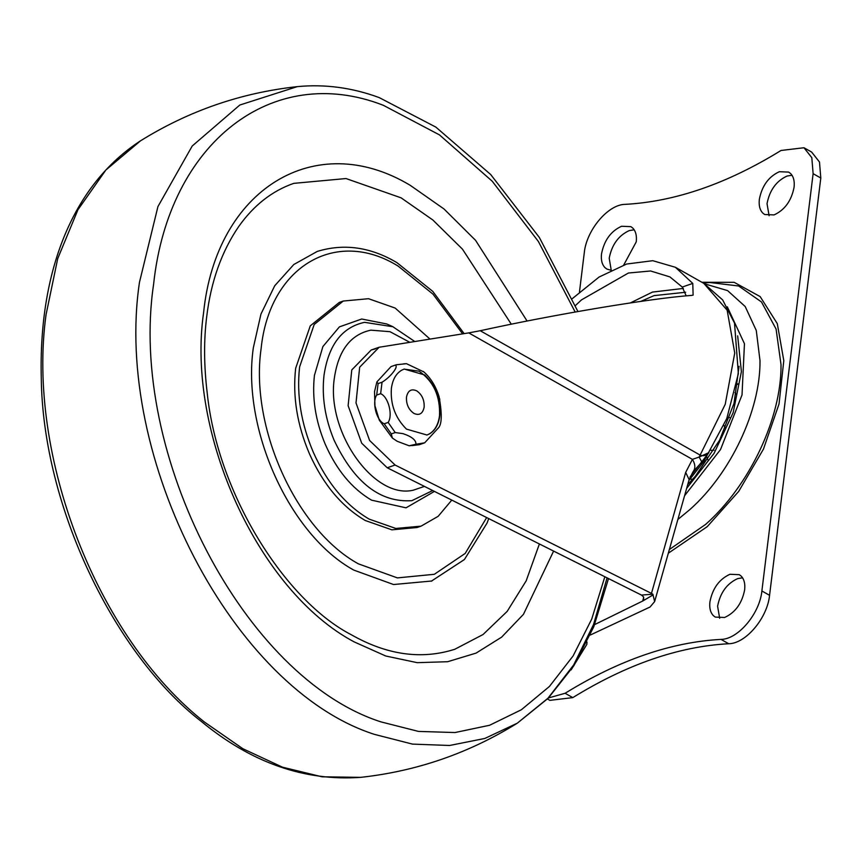 <?xml version="1.0" encoding="UTF-8"?>
<svg xmlns="http://www.w3.org/2000/svg" width="864" height="864" viewBox="0 0 864 864"><rect width="100%" height="100%" fill="white"/><g stroke="black" fill="none" stroke-linecap="round" stroke-linejoin="round"><path stroke-width="1.3" d="M392.591 326.57L386.791 323.978L361.703 319.01L339.401 326.884L322.898 346.54L314.453 375.289C311.926 397.753 315.468 420.606 325.069 443.837C336.388 469.811 351.886 488.581 371.542 500.159L406.037 507.827L434.419 491.4M429.818 338.926L395.129 308.038L368.507 298.706L343.267 301.039L314.204 324.486L299.603 366.898C296.471 394.988 301.05 423.479 313.362 452.38C327.175 483.116 345.784 505.375 369.209 519.145L395.842 528.466L421.07 526.144L438.167 516.316L451.786 500.094M343.267 301.039L339.325 302.4L310.262 325.858L295.661 368.258C292.529 396.349 297.108 424.85 309.42 453.74C323.222 484.488 341.842 506.736 365.267 520.506L391.889 529.837L417.128 527.504L421.07 526.144M464.119 333.601L432.767 291.384L396.922 262.634C370.516 247.007 343.969 243.27 317.282 251.413L293.825 264.503L274.709 285.779L260.95 314.086L253.314 347.911C241.628 428.911 289.548 534.881 353.776 570.089L393.541 584.528L431.946 580.986M511.294 324.205L462.467 249.156L432.842 219.985L401.112 197.845L346 178.546L293.76 183.362C272.192 190.868 253.886 205.189 238.853 226.325C221.67 251.381 210.956 281.48 206.712 316.624C203.731 340.189 203.904 365.71 207.23 393.185C217.685 494.057 285.077 600.75 351.702 634.964C387.277 655.063 421.643 659.826 454.799 649.274L483.062 634.511L507.168 611.399L526.187 580.835L539.395 543.964M713.405 615.676C710.402 612.598 709.247 607.997 709.916 601.884C712.552 588.406 719.226 579.204 729.929 574.279L739.271 574.668L741.15 576.083C744.152 579.161 745.308 583.762 744.638 589.885C741.992 603.353 735.329 612.554 724.626 617.479L715.284 617.09L713.405 615.676M719.669 618.289L717.595 606.226C720.241 592.747 726.905 583.546 737.608 578.621L742.565 577.811M587.002 642.071L586.818 644.425L571.136 669.902M762.836 213.116C759.834 210.028 758.668 205.427 759.348 199.314C761.983 185.836 768.658 176.634 779.36 171.709L788.702 172.098L790.582 173.513C793.573 176.591 794.74 181.192 794.07 187.315C791.424 200.783 784.76 209.984 774.058 214.909L764.705 214.531L762.836 213.116M769.1 215.719L767.027 203.656C769.662 190.177 776.336 180.976 787.039 176.051L791.996 175.241M611.064 270.259L606.884 269.071L605.016 267.656C602.014 264.578 600.847 259.978 601.528 253.865C604.163 240.386 610.837 231.185 621.54 226.26L630.882 226.649L632.761 228.064C635.764 231.142 636.919 235.742 636.25 241.866L623.743 264.967M611.226 270.184L609.206 258.206C611.842 244.728 618.516 235.526 629.219 230.602L634.176 229.792M548.456 697.961L565.11 693.274C618.948 660.085 670.918 642.125 721.019 639.392L728.698 643.734C745.718 643.702 767.394 618.019 769.565 595.318L820.8 178.016L819.493 162.022L811.652 152.086L803.974 147.744L811.814 157.68L813.121 173.675L820.8 178.016M813.121 173.675L761.886 590.976C759.715 613.678 738.029 639.36 721.019 639.392M579.474 291.913L584.28 252.774C586.451 230.072 608.126 204.39 625.147 204.358C675.248 201.625 727.207 183.654 781.045 150.466L803.974 147.744M565.11 693.274L572.8 697.615L549.871 700.348L547.452 698.976M572.8 697.615C626.627 664.427 678.596 646.466 728.698 643.734M575.402 305.575L581.461 299.894L628.398 273.024L650.624 270.983L669.913 276.912L682.258 287.053L686.2 295.866M572.324 298.62L599.119 277.009L626.659 264.028L652.774 260.69L675.367 267.268L692.766 283.414L693.133 295.099L691.708 295.391C650.83 298.296 554.688 314.366 480.233 330.728L700.25 455.155C703.49 456.376 706.374 455.533 708.901 452.606L701.86 462.089L699.149 457.056L708.901 452.606L690.077 476.863M590.263 635.04L650.02 607.036L654.642 601.582L652.838 594.184L641.466 595.08L643.41 596.743L643.745 599.411L642.74 601.009L594.659 624.575M652.838 594.184L651.467 593.406L685.681 472.424L689.137 479.596L692.906 471.96C695.617 468.59 695.455 464.389 692.41 459.367L699.149 457.056L725.22 404.341L734.746 353.03L727.153 310.198L703.782 283.338L675.367 267.268M653.141 594.875L642.74 601.009M685.681 472.424L692.41 459.367L468.742 332.888L480.233 330.728M651.467 593.406L395.107 465.037L369.608 440.489L356.011 402.97L359.662 367.211L379.123 347.252L468.742 332.888M641.466 595.08L387.223 467.77L361.714 443.221L348.127 405.691L351.767 369.932L371.228 349.974L375.278 348.916M701.86 462.089L692.906 471.96M416.707 390.841C411.253 388.476 407.851 390.582 406.48 397.138C406.166 404.298 408.65 409.72 413.932 413.424C419.375 415.789 422.788 413.694 424.148 407.128C424.462 399.978 421.988 394.546 416.707 390.841M426.848 435.067L429.214 433.987C434.884 430.607 438.318 424.548 439.506 415.822C440.381 396.22 433.588 381.348 419.116 371.207L404.05 369.112M424.721 374.965L404.19 369.058L401.695 370.192C396.025 373.561 392.591 379.62 391.392 388.357C390.28 404.417 395.302 417.992 406.469 429.116L426.989 435.024L429.494 433.89C435.164 430.51 438.588 424.451 439.787 415.724C440.91 399.665 435.888 386.078 424.721 374.965M423.835 371.92L406.469 363.679L403.672 363.83M395.194 365.17C399.114 366.077 390.712 376.974 382.05 382.223L378.097 383.584L376.877 381.931L390.96 366.649L396.22 364.781L406.469 363.679M380.635 393.692C388.292 396.706 393.098 415.076 388.163 422.431L384.221 423.792C376.564 420.779 371.758 402.408 376.693 395.053L380.635 393.692L382.05 382.223M395.237 432.562L403.024 433.652C411.977 436.709 416.264 440.251 415.908 444.258L409.169 445.781L397.213 441.299L392.364 438.037L391.284 433.922L395.237 432.562L388.163 422.431M415.908 444.258L424.678 442.811L438.761 427.518C441.947 423.446 442.055 413.165 439.085 396.673C435.856 386.381 430.834 378.173 424.019 372.06L423.274 371.423M439.992 413.564L439.733 399.028L433.49 386.122M409.417 342.101L390.01 331.7L370.84 330.156C350.676 334.498 338.537 350.32 334.433 377.6C325.75 431.082 373.691 499.586 413.24 490.201L424.44 486.4M393.034 326.765L364.586 322.337C342.122 327.175 328.601 344.801 324.022 375.203C321.635 396.49 324.983 418.154 334.076 440.176C354.251 482.566 380.16 502.729 411.836 500.677L432.691 490.536M392.591 326.56L414.493 341.312M462.596 333.839L432.972 294.127L398.088 266.058C335.372 227.243 269.352 267.073 261.101 348.721C249.793 427.151 296.179 529.762 358.376 563.846L397.397 577.897L434.344 574.29L465.21 553.424L486.659 517.558M527.094 321.041L475.567 240.343L444.042 209.002L410.206 185.306C315.166 128.196 216.119 189.227 203.602 312.606C186.16 433.199 258.336 591.062 354.143 641.876L385.754 656.003L417.247 662.677L447.671 661.705L476.075 653.108L501.606 637.157L523.454 614.336L553.608 551.081M575.165 312.012L538.369 241.456L492.221 181.213L439.484 134.903L383.303 105.278C272.268 62.024 168.599 142.83 153.598 284.332C128.131 454.453 244.393 678.132 381.035 721.904L418.5 731.419L455.015 732.542L489.596 725.263L521.348 709.765L549.428 686.459L573.102 655.949L591.732 619.056L604.843 576.742M577.93 311.526L539.32 237.427L490.676 174.506L435.866 127.116L379.188 97.589C352.177 87.631 324.875 83.97 297.259 86.638L239.803 105.03L192.218 146.005L157.939 206.561L139.471 282.312C113.162 458.071 233.28 689.159 374.447 734.378L412.495 744.109L449.604 745.481L484.834 738.45L517.277 723.2L547.992 698.198L573.664 664.967L593.557 624.456L607.09 577.865M140.54 140.8L105.883 170.003L77.933 209.768L57.726 258.584L46.062 314.604C26.449 455.587 97.211 637.675 204.379 722.002L242.881 748.742L282.485 767.189L322.067 776.812L360.558 777.362C304.312 781.326 251.186 762.653 201.204 721.343C114.847 654.728 42.671 506.866 41.267 377.73C38.664 271.998 72.187 185.296 140.54 140.8M686.664 488.376L714.031 453.427L733.147 412.668L741.398 371.628L737.662 335.869M684.569 495.752L720.533 449.528L742.025 394.945L744.455 343.721L727.294 306.828M677.862 519.48L689.677 509.738C730.652 473.591 760.493 410.357 760.007 360.688L756.281 330.48L745.189 306.515L727.574 290.596L704.765 283.9M669.362 549.526L705.629 524.405C749.563 485.665 781.542 417.874 781.024 364.64L776.077 329.044L761.508 301.99L738.644 285.984L709.625 282.496L703.361 283.1M668.326 553.198L707.216 526.673L738.688 491.422L763.474 449.075L779.036 403.963L783.799 360.666L777.287 323.622L760.147 296.579L734.13 282.312L701.892 282.269M761.886 590.976L769.565 595.318M685.66 292.248L654.08 295.618L640.829 301.385M630.374 302.918L652.46 292.086L683.381 288.425M692.766 283.414L682.258 287.053M642.665 601.052L643.723 597.316M395.107 465.037L387.223 467.77M392.342 366.12L391.252 366.53M378.097 383.584L376.693 395.053M384.221 423.792L391.284 433.922M411.966 445.619L419.418 444.668L424.678 442.811M431.276 581.213L464.422 559.526L487.026 523.13L488.732 518.594M517.277 723.2L548.143 698.285L573.89 665.68L593.806 626.702L608.504 578.567M140.54 140.81C188.784 110.83 241.024 92.772 297.259 86.638M517.288 723.19C469.033 753.17 416.794 771.228 360.558 777.362M692.626 479.336L690.174 479.066M706.806 457.067L707.875 459.832M714.01 450.198L711.04 450.338M723.902 425.488L725.436 427.885M729.572 417.463L726.883 418.295M734.951 392.666L736.204 394.178M737.953 383.854L736.603 384.966M687.744 484.542L695.401 476.172L719.518 440.316L734.022 403.369L739.066 366.304M657.148 299.16L653.908 299.592M654.642 601.582L689.137 479.596M379.123 347.252L371.228 349.974M688.867 480.546L703.76 461.57L726.743 418.63L738.364 373.669L734.519 323.093L722.66 299.927L703.782 283.338M390.96 366.649L396.22 364.781M409.169 445.781L419.418 444.668M392.364 438.037L379.285 420.142L374.933 405.734L374.533 391.619L376.877 381.931"/></g></svg>
